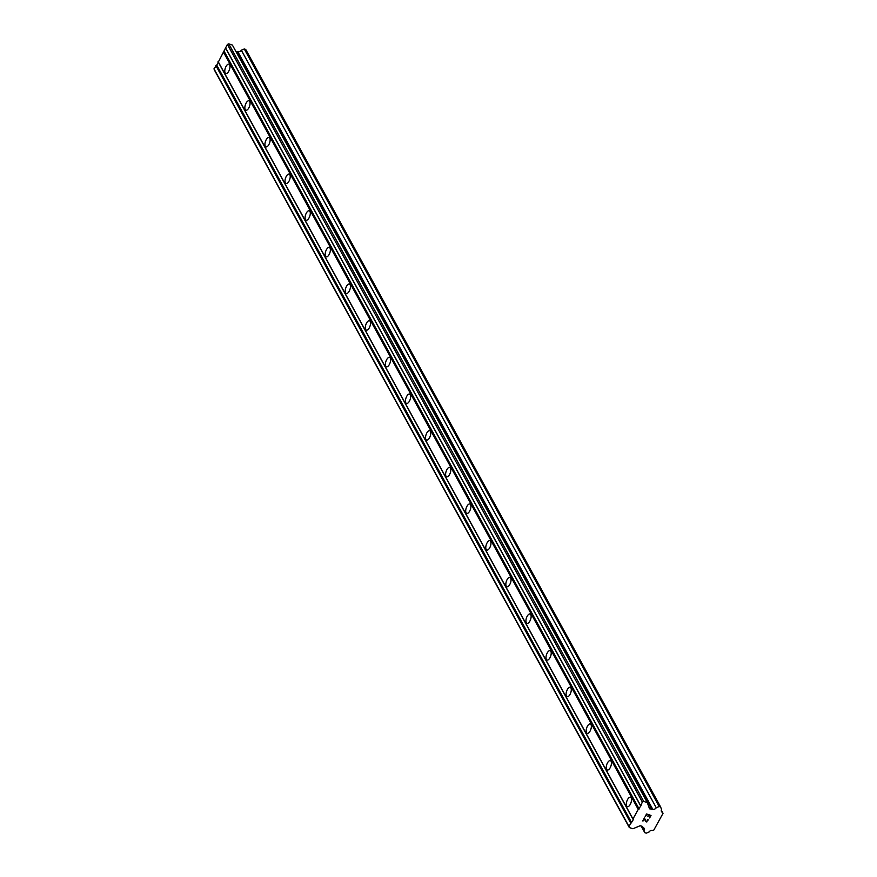 <?xml version="1.0" encoding="UTF-8"?>
<svg xmlns="http://www.w3.org/2000/svg" width="877" height="877" viewBox="0 0 877 877"><rect width="100%" height="100%" fill="white"/><g stroke="black" fill="none" stroke-linecap="round" stroke-linejoin="round"><path stroke-width="1.32" d="M229.621 64.777A4.944 2.203 108.3 0 1 229.127 70.456A4.944 2.203 108.3 0 1 225.827 73.547A4.944 2.203 108.3 0 1 225.148 72.923A4.944 2.203 108.3 0 1 225.63 67.255A4.944 2.203 108.3 0 1 228.93 64.153A4.944 2.203 108.3 0 1 229.621 64.777M249.693 101.436A4.944 2.203 108.3 0 1 249.211 107.104A4.944 2.203 108.3 0 1 245.911 110.206A4.944 2.203 108.3 0 1 245.22 109.581A4.944 2.203 108.3 0 1 245.703 103.914A4.944 2.203 108.3 0 1 249.013 100.811A4.944 2.203 108.3 0 1 249.693 101.436M269.776 138.095A4.944 2.203 108.3 0 1 269.283 143.762A4.944 2.203 108.3 0 1 265.983 146.854A4.944 2.203 108.3 0 1 265.292 146.229A4.944 2.203 108.3 0 1 265.786 140.561A4.944 2.203 108.3 0 1 269.086 137.47A4.944 2.203 108.3 0 1 269.776 138.095M289.848 174.753A4.944 2.203 108.3 0 1 289.366 180.421A4.944 2.203 108.3 0 1 286.055 183.512A4.944 2.203 108.3 0 1 285.376 182.887A4.944 2.203 108.3 0 1 285.858 177.22A4.944 2.203 108.3 0 1 289.158 174.117A4.944 2.203 108.3 0 1 289.848 174.753M309.921 211.401A4.944 2.203 108.3 0 1 309.438 217.068A4.944 2.203 108.3 0 1 306.139 220.171A4.944 2.203 108.3 0 1 305.448 219.546A4.944 2.203 108.3 0 1 305.941 213.878A4.944 2.203 108.3 0 1 309.241 210.776A4.944 2.203 108.3 0 1 309.921 211.401M330.004 248.059A4.944 2.203 108.3 0 1 329.511 253.727A4.944 2.203 108.3 0 1 326.211 256.829A4.944 2.203 108.3 0 1 325.531 256.194A4.944 2.203 108.3 0 1 326.014 250.526A4.944 2.203 108.3 0 1 329.313 247.435A4.944 2.203 108.3 0 1 330.004 248.059M350.076 284.718A4.944 2.203 108.3 0 1 349.594 290.386A4.944 2.203 108.3 0 1 346.294 293.477A4.944 2.203 108.3 0 1 345.604 292.852A4.944 2.203 108.3 0 1 346.086 287.185A4.944 2.203 108.3 0 1 349.397 284.093A4.944 2.203 108.3 0 1 350.076 284.718M370.16 321.366A4.944 2.203 108.3 0 1 369.666 327.044A4.944 2.203 108.3 0 1 366.367 330.136A4.944 2.203 108.3 0 1 365.676 329.511A4.944 2.203 108.3 0 1 366.169 323.843A4.944 2.203 108.3 0 1 369.469 320.741A4.944 2.203 108.3 0 1 370.16 321.366M390.232 358.024A4.944 2.203 108.3 0 1 389.75 363.692A4.944 2.203 108.3 0 1 386.439 366.794A4.944 2.203 108.3 0 1 385.759 366.169A4.944 2.203 108.3 0 1 386.242 360.502A4.944 2.203 108.3 0 1 389.541 357.399A4.944 2.203 108.3 0 1 390.232 358.024M410.304 394.683A4.944 2.203 108.3 0 1 409.822 400.35A4.944 2.203 108.3 0 1 406.522 403.442A4.944 2.203 108.3 0 1 405.832 402.817A4.944 2.203 108.3 0 1 406.325 397.149A4.944 2.203 108.3 0 1 409.625 394.058A4.944 2.203 108.3 0 1 410.304 394.683M430.388 431.341A4.944 2.203 108.3 0 1 429.894 437.009A4.944 2.203 108.3 0 1 426.595 440.101A4.944 2.203 108.3 0 1 425.915 439.476A4.944 2.203 108.3 0 1 426.397 433.808A4.944 2.203 108.3 0 1 429.697 430.706A4.944 2.203 108.3 0 1 430.388 431.341M450.46 467.989A4.944 2.203 108.3 0 1 449.978 473.657A4.944 2.203 108.3 0 1 446.667 476.759A4.944 2.203 108.3 0 1 445.987 476.134A4.944 2.203 108.3 0 1 446.47 470.467A4.944 2.203 108.3 0 1 449.769 467.364A4.944 2.203 108.3 0 1 450.46 467.989M470.532 504.648A4.944 2.203 108.3 0 1 470.05 510.315A4.944 2.203 108.3 0 1 466.75 513.418A4.944 2.203 108.3 0 1 466.06 512.782A4.944 2.203 108.3 0 1 466.553 507.114A4.944 2.203 108.3 0 1 469.853 504.023A4.944 2.203 108.3 0 1 470.532 504.648M490.616 541.306A4.944 2.203 108.3 0 1 490.122 546.974A4.944 2.203 108.3 0 1 486.823 550.065A4.944 2.203 108.3 0 1 486.143 549.44A4.944 2.203 108.3 0 1 486.625 543.773A4.944 2.203 108.3 0 1 489.925 540.681A4.944 2.203 108.3 0 1 490.616 541.306M510.688 577.954A4.944 2.203 108.3 0 1 510.206 583.622A4.944 2.203 108.3 0 1 506.906 586.724A4.944 2.203 108.3 0 1 506.215 586.099A4.944 2.203 108.3 0 1 506.698 580.431A4.944 2.203 108.3 0 1 510.008 577.329A4.944 2.203 108.3 0 1 510.688 577.954M530.771 614.613A4.944 2.203 108.3 0 1 530.278 620.28A4.944 2.203 108.3 0 1 526.978 623.383A4.944 2.203 108.3 0 1 526.288 622.758A4.944 2.203 108.3 0 1 526.781 617.079A4.944 2.203 108.3 0 1 530.081 613.988A4.944 2.203 108.3 0 1 530.771 614.613M550.844 651.271A4.944 2.203 108.3 0 1 550.361 656.939A4.944 2.203 108.3 0 1 547.051 660.03A4.944 2.203 108.3 0 1 546.371 659.405A4.944 2.203 108.3 0 1 546.853 653.738A4.944 2.203 108.3 0 1 550.153 650.646A4.944 2.203 108.3 0 1 550.844 651.271M570.916 687.93A4.944 2.203 108.3 0 1 570.434 693.597A4.944 2.203 108.3 0 1 567.134 696.689A4.944 2.203 108.3 0 1 566.443 696.064A4.944 2.203 108.3 0 1 566.937 690.396A4.944 2.203 108.3 0 1 570.236 687.294A4.944 2.203 108.3 0 1 570.916 687.93M590.999 724.577A4.944 2.203 108.3 0 1 590.506 730.245A4.944 2.203 108.3 0 1 587.206 733.347A4.944 2.203 108.3 0 1 586.527 732.723A4.944 2.203 108.3 0 1 587.009 727.055A4.944 2.203 108.3 0 1 590.309 723.953A4.944 2.203 108.3 0 1 590.999 724.577M611.072 761.236A4.944 2.203 108.3 0 1 610.589 766.904A4.944 2.203 108.3 0 1 607.29 770.006A4.944 2.203 108.3 0 1 606.599 769.37A4.944 2.203 108.3 0 1 607.081 763.703A4.944 2.203 108.3 0 1 610.392 760.611A4.944 2.203 108.3 0 1 611.072 761.236M631.155 797.895A4.944 2.203 108.3 0 1 630.662 803.562A4.944 2.203 108.3 0 1 627.362 806.654A4.944 2.203 108.3 0 1 626.671 806.029A4.944 2.203 108.3 0 1 627.165 800.361A4.944 2.203 108.3 0 1 630.464 797.259A4.944 2.203 108.3 0 1 631.155 797.895M650.57 815.632L648.783 815.04L650.57 815.621L649.342 817.846L650.57 815.632M648.783 815.04L648.114 816.257L648.772 815.04M647.818 816.158L648.476 814.941L647.807 816.147M648.476 814.941L646.689 814.349L648.476 814.941M646.689 814.349L645.472 816.575L646.689 814.349M645.165 816.476L646.557 813.966L651.019 815.446L649.638 817.956L651.019 815.435M647.39 819.6L648.147 819.743M646.985 821.848L646.437 821.913L646.985 821.848M645.68 821.42L645.176 820.532L645.68 821.42M645.176 820.532L644.321 818.658L645.176 820.521M644.321 818.658L643.027 821.025L644.321 818.658M645.395 820.28L644.354 817.945L646.185 821.486L647.917 820.455M645.889 821.146L645.384 820.28M642.72 820.927L644.365 817.945M652.718 809.208A2.752 2.28 -28.7 0 0 656.248 807.739L659.186 806.511L660.633 806.993L661.532 809.482A2.752 2.28 -28.7 0 0 662.606 812.475L663.023 813.341L653.814 830.091L652.718 830.453A2.752 2.28 -28.7 0 0 649.188 831.922L646.25 833.15L644.803 832.679L643.904 830.179A2.752 2.28 -28.7 0 0 642.83 827.186L640.276 825.685L632.92 828.743L629.313 827.559L628.897 826.386L633.249 819.754L632.964 818.975L638.237 809.383L640.758 806.095L642.315 801.973L643.696 801.392L647.303 802.587L649.55 808.824L652.718 809.208L237.799 51.666L236.056 51.754M647.303 802.587L232.383 45.045L228.776 43.85L227.406 44.42L216.74 65.117L213.977 68.844L214.394 70.007L629.313 827.559M660.633 806.993L245.713 49.441L244.277 48.969L241.328 50.197A2.752 2.28 -28.7 0 1 237.799 51.666M632.964 818.975L218.055 61.434M638.237 809.383L223.328 51.842M633.249 819.754L218.329 62.212M631.648 822.659L216.74 65.117M630.727 823.043L215.819 65.501M628.897 826.386L213.977 68.844M642.83 827.186L642.392 826.375M643.904 830.179L641.701 826.156M644.803 832.679L641.131 825.97M662.606 812.475L661.302 810.085M659.186 806.511L244.277 48.969M656.248 807.739L241.328 50.197M651.951 809.614L237.031 52.072M643.696 801.392L228.776 43.85M642.315 801.973L227.406 44.42M640.484 805.316L225.564 47.764M640.758 806.095L225.849 48.542M639.158 809L224.249 51.458"/></g></svg>
